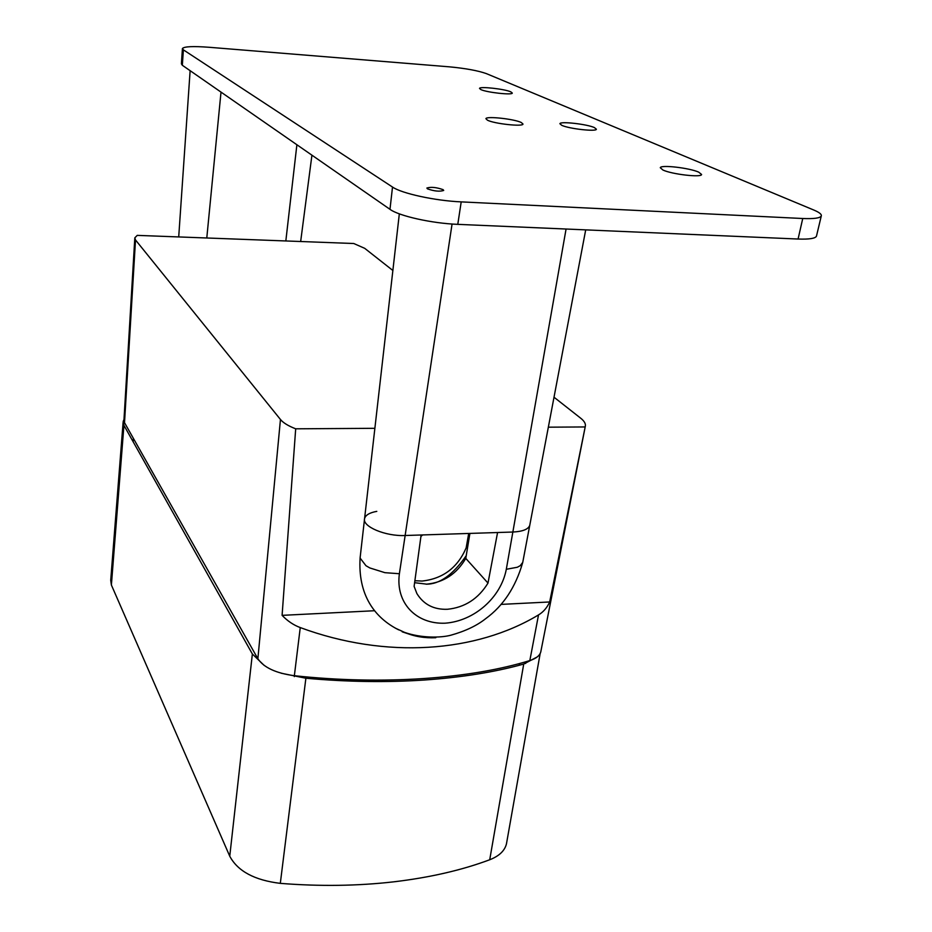 <?xml version="1.0" encoding="UTF-8"?>
<svg xmlns="http://www.w3.org/2000/svg" width="932" height="932" viewBox="0 0 932 932"><rect width="100%" height="100%" fill="white"/><g stroke="black" fill="none" stroke-linecap="round" stroke-linejoin="round"><path stroke-width="1.4" d="M468.714 533.453L466.151 547.888C457.612 567.705 442.91 578.76 422.056 581.055L414.88 580.729M422.674 534.945L420.938 536.389M466.221 555.705C452.87 574.939 439.461 584.422 425.994 584.166M540.758 651.992L585.249 426.646L549.67 601.967C547.061 607.722 543.344 612.033 538.521 614.91C476.124 652.563 386.151 659.378 300.255 627.574C293.662 625.151 287.604 621.085 282.093 615.353L295.689 428.813C288.314 425.959 283.235 422.848 280.45 419.482L257.873 658.738C263.814 667.58 275.977 673.23 294.361 675.712C383.308 685.276 470.532 678.822 529.83 660.567C535.993 658.621 539.628 655.767 540.758 651.992L540.991 650.851M549.67 601.967L500.985 604.402M374.641 610.728L282.093 615.353M392.861 270.478L364.703 248.331L353.752 243.508L137.249 235.377L134.814 237.835L135.513 239.967L280.45 419.482M134.791 238.359L123.956 420.076L124.515 422.674L257.873 658.738M585.249 426.646C585.983 424.013 584.481 421.206 580.706 418.212L554.016 397.218M585.133 426.949L548.342 427.182M374.874 428.312L295.689 428.813M414.612 582.686L426.658 584.143C443.655 582.5 456.692 573.914 465.779 558.396L487.995 583.082C478.349 598.775 464.812 607.513 447.372 609.283C433.788 609.738 423.629 604.495 416.884 593.556L414.111 586.379L421.124 534.991L405.14 535.504C385.452 536.471 361.989 526.498 364.587 518.553C365.542 515.07 369.608 512.67 376.796 511.365M399.327 213.836L364.587 518.553C361.989 526.498 385.452 536.471 405.14 535.504L512.856 532.032C522.607 531.543 528.234 529.341 529.737 525.415L529.9 524.588L529.737 525.415C528.234 529.341 522.607 531.543 512.856 532.032L497.572 532.522L487.995 583.082M360.206 556.812L360.148 558.128L365.973 565.724L369.841 567.949L384.928 572.679L399.385 573.728C395.366 602.992 416.231 624.358 445.1 623.193C474.108 621.12 500.938 597.75 506.309 569.289L517.318 567.25L520.184 565.712L522.736 562.415L585.704 229.878M522.899 561.565L522.736 562.415M395.366 628.156L404.57 632.385C414.111 636.474 424.526 638.245 435.792 637.721L435.85 637.348M360.241 556.684L364.482 519.427M465.779 558.396L469.903 533.419M402.275 631.337L400.55 630.486M408.775 634.016L402.205 631.814M510.829 91.86C504.678 88.983 479.607 86.21 479.514 88.412L480.854 89.577C486.76 92.466 512.507 95.309 512.297 93.06L510.829 91.86M487.448 120.181C494.17 123.77 523.143 126.915 523.003 124.061L521.303 122.523C514.266 118.97 486.143 115.906 485.91 118.69L487.448 120.181M662.932 170.02C671.867 174.307 701.656 177.744 701.598 174.494L698.697 172.14C689.412 167.9 660.625 164.58 660.275 167.725L662.932 170.02M561.74 125.307C568.939 128.802 596.55 131.901 596.398 129.21L594.371 127.568C586.892 124.107 560.097 121.102 559.887 123.711L561.74 125.307M427.462 188.846C434.242 191.211 439.648 191.759 443.702 190.454L443.096 189.65C436.386 187.309 430.98 186.761 426.879 188.031L427.462 188.846M182.416 48.767L181.402 63.854L182.334 65.275L389.984 209.327C398.954 216.003 431.912 223.389 457.787 224.356L798.083 239.035C809.127 239.431 815.244 238.499 816.455 236.215L816.56 235.808M392.512 187.052C401.634 193.46 435.023 200.753 461.2 201.883L802.743 218.507C813.904 218.973 820.09 218.123 821.278 215.979C821.814 214.337 819.321 212.356 813.811 210.038L486.376 73.616C477.965 70.634 465.604 68.374 449.282 66.824L209.059 47.276C193.064 46.087 184.186 46.495 182.427 48.499L183.383 49.85L392.512 187.052L389.984 209.327M519.206 665.285L519.543 663.514M294.337 676.609L294.442 675.723M281.161 673.207L305.882 678.24C347.17 681.956 386.652 682.55 424.328 680.022C461.841 677.401 494.974 672.077 523.726 664.05L537.251 656.932M123.094 422.499L110.722 580.333L111.386 585.005L229.75 856.205C237.73 871.199 254.576 880.239 280.311 883.361C319.711 886.495 357.504 885.983 393.7 881.835C429.757 877.56 461.759 870.208 489.719 859.758C499.121 856.1 504.701 850.811 506.449 843.903L506.752 842.155M124.003 419.435L123.164 421.497L123.933 425.365L252.362 653.996L264.21 665.448M135.513 239.967L124.515 422.674M300.255 627.574L294.361 675.712M538.521 614.91L529.83 660.567M506.309 569.289L566.073 229.027M399.385 573.728L452.067 224.03M296.889 144.74L285.833 240.957M221.012 92.105L206.787 237.986M461.2 201.883L457.787 224.356M802.743 218.507L798.083 239.035M183.383 49.85L182.334 65.275M523.726 664.05L489.719 859.758M305.882 678.24L280.311 883.361M252.362 653.996L229.75 856.205M123.933 425.365L111.386 585.005M404.57 632.385C421.182 638.199 440.65 637.931 450.867 635.205C465.301 631.174 476.916 625.652 485.7 618.65C503.292 605.847 515.617 587.16 522.689 562.578M398.698 629.869C374.548 617.799 357.667 594.744 360.136 557.581M300.663 241.516L311.929 155.166M178.711 236.938L190.128 70.681M816.455 236.215L821.278 215.979M525.601 663.491L525.951 661.72M133.148 441.768L133.358 438.331M540.176 653.495L506.449 843.903"/></g></svg>
